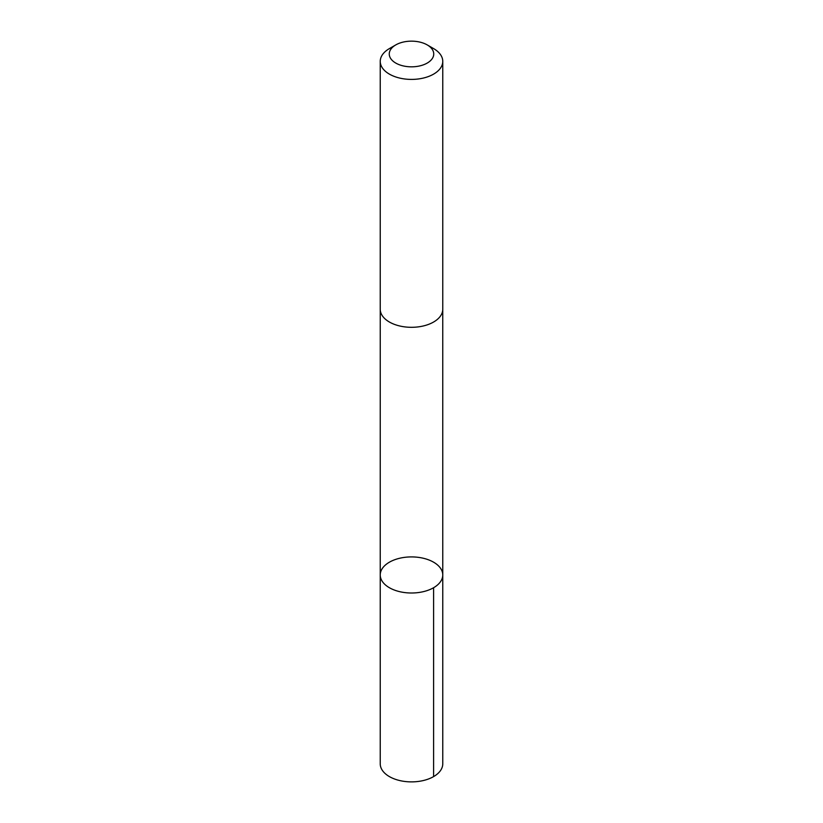 <?xml version="1.0" encoding="UTF-8"?>
<svg xmlns="http://www.w3.org/2000/svg" width="823" height="823" viewBox="0 0 823 823"><rect width="100%" height="100%" fill="white"/><g stroke="black" fill="none" stroke-linecap="round" stroke-linejoin="round"><path stroke-width="1.23" d="M442.527 577.16A31.264 18.044 180 0 1 409.597 592.971A31.264 18.044 180 0 1 380.236 574.958A31.264 18.044 180 0 1 411.5 556.914A31.264 18.044 180 0 1 442.764 574.958A31.264 18.044 180 0 1 442.527 577.16A31.264 18.044 180 0 1 409.597 592.971A31.264 18.044 180 0 1 380.236 574.958L380.236 763.837A31.264 18.055 0 0 0 409.597 781.85A31.264 18.055 0 0 0 442.527 766.028A31.264 18.055 0 0 0 442.764 763.837L442.764 574.958A31.264 18.044 180 0 1 442.527 577.16M395.77 44.915L389.392 48.598A31.264 18.055 0 0 0 380.473 59.163A31.264 18.055 0 0 0 380.236 61.355L380.236 309.253A31.264 18.055 0 0 0 411.5 327.307A31.264 18.055 0 0 0 442.764 309.253L442.764 61.355A31.264 18.055 0 0 0 433.608 48.598L427.23 44.915A22.242 12.839 0 0 0 395.77 44.915A22.242 12.839 0 0 0 389.423 52.425A22.242 12.839 0 0 0 418.742 66.128A22.242 12.839 0 0 0 427.23 44.915M380.236 61.355A31.264 18.055 0 0 0 411.5 79.409A31.264 18.055 0 0 0 442.764 61.355M433.608 587.725L433.608 776.593M380.247 309.633L380.236 574.958M442.753 309.633L442.764 574.958"/></g></svg>
